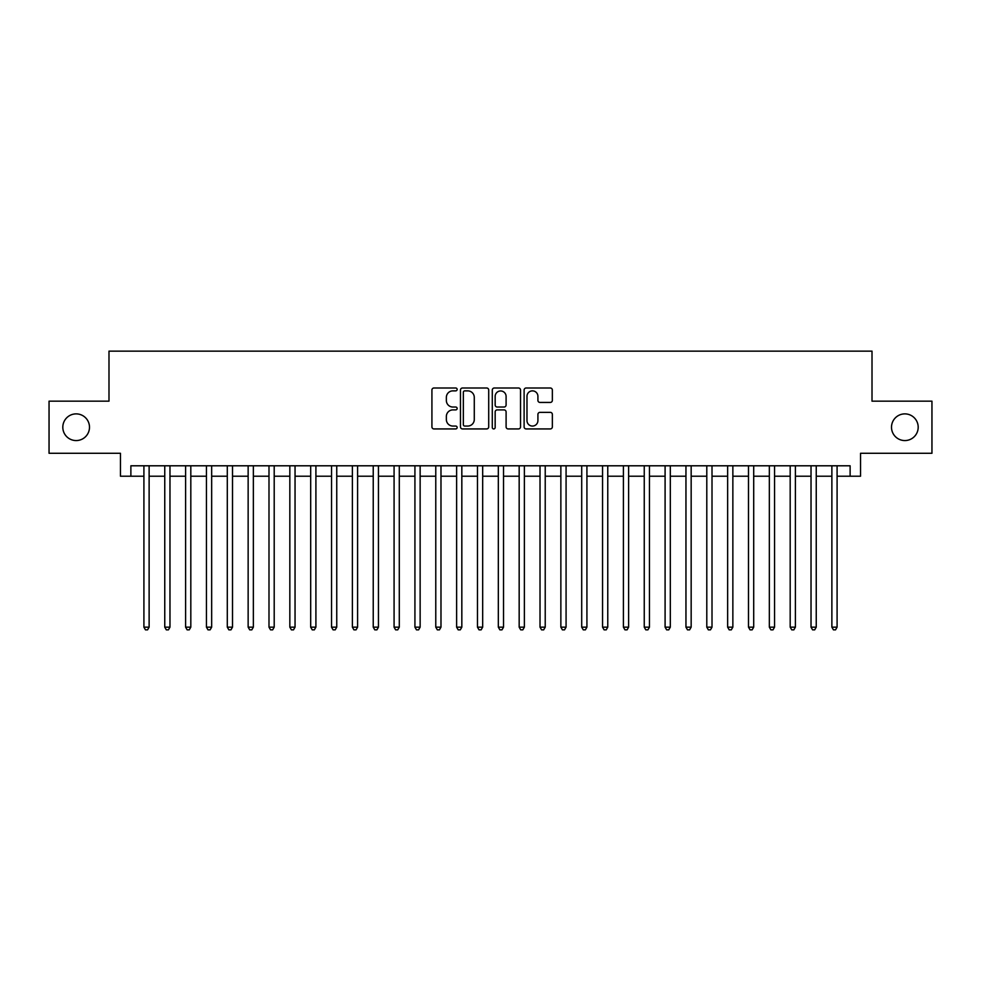 <?xml version="1.0" encoding="UTF-8"?>
<svg xmlns="http://www.w3.org/2000/svg" width="981" height="981" viewBox="0 0 981 981"><rect width="100%" height="100%" fill="white"/><g stroke="black" fill="none" stroke-linecap="round" stroke-linejoin="round"><path stroke-width="1.47" d="M457.146 389.432A1.435 1.435 0 0 0 455.711 387.998L433.97 387.998A2.048 2.048 0 0 0 431.922 390.046L431.922 426.882A2.048 2.048 0 0 0 433.97 428.93L455.711 428.93A1.435 1.435 0 0 0 457.146 427.495A1.435 1.435 0 0 0 455.711 426.061L452.903 426.061A6.548 6.548 0 0 1 446.355 419.512L446.355 416.447A6.548 6.548 0 0 1 452.903 409.899L455.711 409.899A1.435 1.435 0 0 0 457.146 408.464A1.435 1.435 0 0 0 455.711 407.029L452.903 407.029A6.548 6.548 0 0 1 446.355 400.481L446.355 397.415A6.548 6.548 0 0 1 452.903 390.867L455.711 390.867A1.435 1.435 0 0 0 457.146 389.432M891.508 427.226A13.342 13.342 0 0 0 904.85 440.567A13.342 13.342 0 0 0 918.191 427.226A13.342 13.342 0 0 0 904.85 413.884A13.342 13.342 0 0 0 891.508 427.226M62.809 427.226A13.342 13.342 0 0 0 76.15 440.567A13.342 13.342 0 0 0 89.492 427.226A13.342 13.342 0 0 0 76.15 413.884A13.342 13.342 0 0 0 62.809 427.226M550.304 402.431A2.048 2.048 0 0 0 552.352 400.383L552.352 390.046A2.048 2.048 0 0 0 550.304 387.998L526.159 387.998A2.048 2.048 0 0 0 524.112 390.046L524.112 426.882A2.048 2.048 0 0 0 526.159 428.93L550.304 428.93A2.048 2.048 0 0 0 552.352 426.882L552.352 414.399A2.048 2.048 0 0 0 550.304 412.351L539.967 412.351A2.048 2.048 0 0 0 537.919 414.399L537.919 420.591A5.469 5.469 0 0 1 532.45 426.061A5.469 5.469 0 0 1 526.981 420.591L526.981 396.336A5.469 5.469 0 0 1 532.45 390.867A5.469 5.469 0 0 1 537.919 396.336L537.919 400.383A2.048 2.048 0 0 0 539.967 402.431L550.304 402.431M130.878 476.214L130.878 465.791L850.122 465.791L850.122 476.214L860.545 476.214L860.545 453.283L931.95 453.283L931.95 401.168L872.011 401.168L872.011 351.137L108.989 351.137L108.989 401.168L49.05 401.168L49.05 453.283L120.455 453.283L120.455 476.214L143.913 476.214M488.71 390.046A2.048 2.048 0 0 0 486.662 387.998L462.517 387.998A2.048 2.048 0 0 0 460.469 390.046L460.469 426.882A2.048 2.048 0 0 0 462.517 428.93L486.662 428.93A2.048 2.048 0 0 0 488.71 426.882L488.71 390.046M494.338 387.998L518.483 387.998A2.048 2.048 0 0 1 520.531 390.046L520.531 426.882A2.048 2.048 0 0 1 518.483 428.93L508.146 428.93A2.048 2.048 0 0 1 506.098 426.882L506.098 411.946A2.048 2.048 0 0 0 504.062 409.899L497.208 409.899A2.048 2.048 0 0 0 495.16 411.946L495.16 427.495A1.435 1.435 0 0 1 493.725 428.93A1.435 1.435 0 0 1 492.29 427.495L492.29 390.046A2.048 2.048 0 0 1 494.338 387.998M149.124 476.214L164.759 476.214M169.971 476.214L185.605 476.214M190.817 476.214L206.451 476.214M211.663 476.214L227.298 476.214M232.509 476.214L248.144 476.214M253.356 476.214L268.99 476.214M274.202 476.214L289.836 476.214M295.048 476.214L310.683 476.214M315.907 476.214L331.541 476.214M336.753 476.214L352.387 476.214M357.599 476.214L373.234 476.214M378.445 476.214L394.08 476.214M399.292 476.214L414.926 476.214M420.138 476.214L435.772 476.214M440.984 476.214L456.619 476.214M461.83 476.214L477.465 476.214M482.677 476.214L498.323 476.214M503.535 476.214L519.17 476.214M524.381 476.214L540.016 476.214M545.228 476.214L560.862 476.214M566.074 476.214L581.708 476.214M586.92 476.214L602.555 476.214M607.766 476.214L623.401 476.214M628.613 476.214L644.247 476.214M649.459 476.214L665.093 476.214M670.317 476.214L685.952 476.214M691.164 476.214L706.798 476.214M712.01 476.214L727.644 476.214M732.856 476.214L748.491 476.214M753.702 476.214L769.337 476.214M774.549 476.214L790.183 476.214M795.395 476.214L811.029 476.214M816.241 476.214L831.876 476.214M837.087 476.214L850.122 476.214M464.773 390.867A1.435 1.435 0 0 0 463.339 392.302L463.339 424.626A1.435 1.435 0 0 0 464.773 426.061L467.729 426.061A6.548 6.548 0 0 0 474.277 419.512L474.277 397.415A6.548 6.548 0 0 0 467.729 390.867L464.773 390.867M506.098 396.447A5.469 5.469 0 0 0 500.629 390.965A5.469 5.469 0 0 0 495.16 396.447L495.16 404.981A2.048 2.048 0 0 0 497.208 407.029L504.062 407.029A2.048 2.048 0 0 0 506.098 404.981L506.098 396.447M149.124 465.791L149.124 627.153L143.913 627.153L143.913 465.791M149.124 627.153L147.555 629.863L145.47 629.863L143.913 627.153M169.971 465.791L169.971 627.153L164.759 627.153L164.759 465.791M169.971 627.153L168.401 629.863L166.316 629.863L164.759 627.153M190.817 465.791L190.817 627.153L185.605 627.153L185.605 465.791M190.817 627.153L189.247 629.863L187.163 629.863L185.605 627.153M211.663 465.791L211.663 627.153L206.451 627.153L206.451 465.791M211.663 627.153L210.093 629.863L208.009 629.863L206.451 627.153M232.509 465.791L232.509 627.153L227.298 627.153L227.298 465.791M232.509 627.153L230.952 629.863L228.867 629.863L227.298 627.153M253.356 465.791L253.356 627.153L248.144 627.153L248.144 465.791M253.356 627.153L251.798 629.863L249.714 629.863L248.144 627.153M274.202 465.791L274.202 627.153L268.99 627.153L268.99 465.791M274.202 627.153L272.644 629.863L270.56 629.863L268.99 627.153M295.048 465.791L295.048 627.153L289.836 627.153L289.836 465.791M295.048 627.153L293.491 629.863L291.406 629.863L289.836 627.153M315.907 465.791L315.907 627.153L310.683 627.153L310.683 465.791M315.907 627.153L314.337 629.863L312.252 629.863L310.683 627.153M336.753 465.791L336.753 627.153L331.541 627.153L331.541 465.791M336.753 627.153L335.183 629.863L333.099 629.863L331.541 627.153M357.599 465.791L357.599 627.153L352.387 627.153L352.387 465.791M357.599 627.153L356.029 629.863L353.945 629.863L352.387 627.153M378.445 465.791L378.445 627.153L373.234 627.153L373.234 465.791M378.445 627.153L376.876 629.863L374.791 629.863L373.234 627.153M399.292 465.791L399.292 627.153L394.08 627.153L394.08 465.791M399.292 627.153L397.722 629.863L395.637 629.863L394.08 627.153M420.138 465.791L420.138 627.153L414.926 627.153L414.926 465.791M420.138 627.153L418.58 629.863L416.496 629.863L414.926 627.153M440.984 465.791L440.984 627.153L435.772 627.153L435.772 465.791M440.984 627.153L439.427 629.863L437.342 629.863L435.772 627.153M461.83 465.791L461.83 627.153L456.619 627.153L456.619 465.791M461.83 627.153L460.273 629.863L458.188 629.863L456.619 627.153M482.677 465.791L482.677 627.153L477.465 627.153L477.465 465.791M482.677 627.153L481.119 629.863L479.035 629.863L477.465 627.153M503.535 465.791L503.535 627.153L498.323 627.153L498.323 465.791M503.535 627.153L501.965 629.863L499.881 629.863L498.323 627.153M524.381 465.791L524.381 627.153L519.17 627.153L519.17 465.791M524.381 627.153L522.812 629.863L520.727 629.863L519.17 627.153M545.228 465.791L545.228 627.153L540.016 627.153L540.016 465.791M545.228 627.153L543.658 629.863L541.573 629.863L540.016 627.153M566.074 465.791L566.074 627.153L560.862 627.153L560.862 465.791M566.074 627.153L564.504 629.863L562.42 629.863L560.862 627.153M586.92 465.791L586.92 627.153L581.708 627.153L581.708 465.791M586.92 627.153L585.363 629.863L583.278 629.863L581.708 627.153M607.766 465.791L607.766 627.153L602.555 627.153L602.555 465.791M607.766 627.153L606.209 629.863L604.124 629.863L602.555 627.153M628.613 465.791L628.613 627.153L623.401 627.153L623.401 465.791M628.613 627.153L627.055 629.863L624.971 629.863L623.401 627.153M649.459 465.791L649.459 627.153L644.247 627.153L644.247 465.791M649.459 627.153L647.901 629.863L645.817 629.863L644.247 627.153M670.317 465.791L670.317 627.153L665.093 627.153L665.093 465.791M670.317 627.153L668.748 629.863L666.663 629.863L665.093 627.153M691.164 465.791L691.164 627.153L685.952 627.153L685.952 465.791M691.164 627.153L689.594 629.863L687.509 629.863L685.952 627.153M712.01 465.791L712.01 627.153L706.798 627.153L706.798 465.791M712.01 627.153L710.44 629.863L708.356 629.863L706.798 627.153M732.856 465.791L732.856 627.153L727.644 627.153L727.644 465.791M732.856 627.153L731.286 629.863L729.202 629.863L727.644 627.153M753.702 465.791L753.702 627.153L748.491 627.153L748.491 465.791M753.702 627.153L752.133 629.863L750.048 629.863L748.491 627.153M774.549 465.791L774.549 627.153L769.337 627.153L769.337 465.791M774.549 627.153L772.991 629.863L770.907 629.863L769.337 627.153M795.395 465.791L795.395 627.153L790.183 627.153L790.183 465.791M795.395 627.153L793.837 629.863L791.753 629.863L790.183 627.153M816.241 465.791L816.241 627.153L811.029 627.153L811.029 465.791M816.241 627.153L814.684 629.863L812.599 629.863L811.029 627.153M837.087 465.791L837.087 627.153L831.876 627.153L831.876 465.791M837.087 627.153L835.53 629.863L833.445 629.863L831.876 627.153"/></g></svg>
